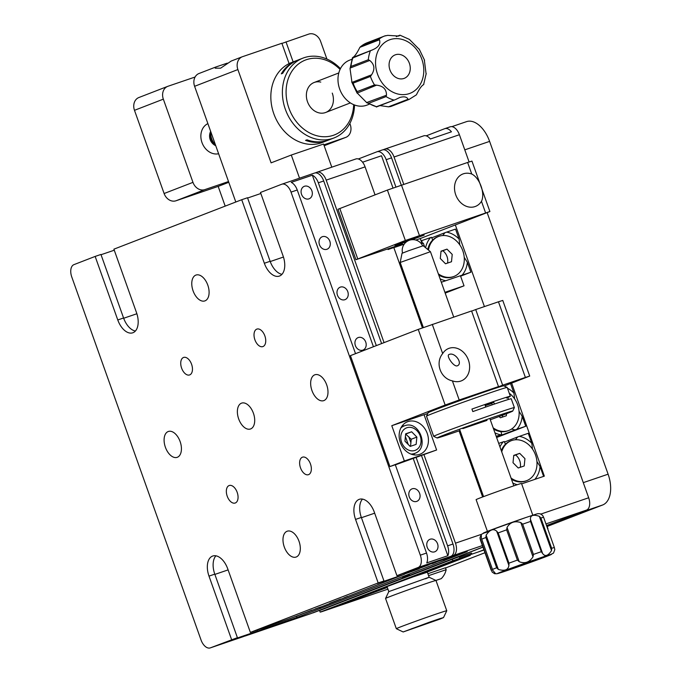<?xml version="1.0" encoding="UTF-8"?>
<svg xmlns="http://www.w3.org/2000/svg" width="682" height="682" viewBox="0 0 682 682"><rect width="100%" height="100%" fill="white"/><g stroke="black" fill="none" stroke-linecap="round" stroke-linejoin="round"><path stroke-width="1.02" d="M412.192 488.798A6.692 5.465 68.8 0 0 412.022 488.866A6.692 5.465 68.8 0 0 409.302 496.973A6.692 5.465 68.8 0 0 416.676 501.406A6.692 5.465 68.8 0 0 416.847 501.347A6.692 5.465 68.8 0 0 419.566 493.239A6.692 5.465 68.8 0 0 412.192 488.798M311.955 390.556A13.666 7.894 71.2 0 1 314.913 374.768A13.666 7.894 71.2 0 1 326.687 384.853A13.666 7.894 71.2 0 1 323.737 400.641A13.666 7.894 71.2 0 1 311.955 390.556M310.472 463.99A9.25 5.337 -108.8 0 0 302.501 457.17A9.25 5.337 -108.8 0 0 300.506 467.843A9.25 5.337 -108.8 0 0 308.469 474.672A9.25 5.337 -108.8 0 0 310.472 463.99M264.863 335.911A9.25 5.337 -108.8 0 0 256.892 329.091A9.25 5.337 -108.8 0 0 254.898 339.772A9.25 5.337 -108.8 0 0 262.86 346.592A9.25 5.337 -108.8 0 0 264.863 335.911M237.183 492.344A9.25 5.337 -108.8 0 0 229.22 485.516A9.25 5.337 -108.8 0 0 227.217 496.198A9.25 5.337 -108.8 0 0 235.188 503.026A9.25 5.337 -108.8 0 0 237.183 492.344M191.582 364.265A9.25 5.337 -108.8 0 0 183.611 357.445A9.25 5.337 -108.8 0 0 181.617 368.127A9.25 5.337 -108.8 0 0 189.579 374.947A9.25 5.337 -108.8 0 0 191.582 364.265M284.283 546.981A13.666 7.894 71.2 0 1 287.241 531.201A13.666 7.894 71.2 0 1 299.014 541.286A13.666 7.894 71.2 0 1 296.056 557.066A13.666 7.894 71.2 0 1 284.283 546.981M304.462 186.263A6.692 5.465 68.8 0 0 304.291 186.322A6.692 5.465 68.8 0 0 301.572 194.43A6.692 5.465 68.8 0 0 308.946 198.863A6.692 5.465 68.8 0 0 309.117 198.803A6.692 5.465 68.8 0 0 311.836 190.696A6.692 5.465 68.8 0 0 304.462 186.263M322.416 236.68A6.692 5.465 68.8 0 0 322.245 236.748A6.692 5.465 68.8 0 0 319.526 244.855A6.692 5.465 68.8 0 0 326.9 249.288A6.692 5.465 68.8 0 0 327.07 249.228A6.692 5.465 68.8 0 0 329.79 241.121A6.692 5.465 68.8 0 0 322.416 236.68M340.369 287.105A6.692 5.465 68.8 0 0 340.199 287.173A6.692 5.465 68.8 0 0 337.479 295.28A6.692 5.465 68.8 0 0 344.853 299.713A6.692 5.465 68.8 0 0 345.024 299.654A6.692 5.465 68.8 0 0 347.743 291.546A6.692 5.465 68.8 0 0 340.369 287.105M358.323 337.53A6.692 5.465 68.8 0 0 358.152 337.59A6.692 5.465 68.8 0 0 355.433 345.697A6.692 5.465 68.8 0 0 362.815 350.139A6.692 5.465 68.8 0 0 362.986 350.071A6.692 5.465 68.8 0 0 365.697 341.963A6.692 5.465 68.8 0 0 358.323 337.53M430.146 539.223A6.692 5.465 68.8 0 0 429.975 539.283A6.692 5.465 68.8 0 0 427.256 547.399A6.692 5.465 68.8 0 0 434.63 551.832A6.692 5.465 68.8 0 0 434.801 551.772A6.692 5.465 68.8 0 0 437.52 543.665A6.692 5.465 68.8 0 0 430.146 539.223M165.394 447.256A13.666 7.894 71.2 0 1 168.352 431.476A13.666 7.894 71.2 0 1 180.125 441.561A13.666 7.894 71.2 0 1 177.167 457.341A13.666 7.894 71.2 0 1 165.394 447.256M193.074 290.83A13.666 7.894 71.2 0 1 196.024 275.042A13.666 7.894 71.2 0 1 207.797 285.136A13.666 7.894 71.2 0 1 204.847 300.915A13.666 7.894 71.2 0 1 193.074 290.83M238.674 418.91A13.666 7.894 71.2 0 1 241.633 403.122A13.666 7.894 71.2 0 1 253.406 413.207A13.666 7.894 71.2 0 1 250.447 428.995A13.666 7.894 71.2 0 1 238.674 418.91M362.474 499.105A17.4 10.051 -108.8 0 0 361.341 517.433L383.966 580.97L377.478 583.477L404.366 574.312L403.974 573.23M450.819 556.341L418.134 567.484A10.707 6.181 -108.8 0 0 420.317 555.165L426.523 553.051A10.707 6.181 71.2 0 1 426.744 562.897L447.844 555.711A10.707 6.181 -108.8 0 0 447.614 545.856L452.993 544.023A10.707 6.181 71.2 0 1 450.819 556.341L396.933 575.685L374.307 512.156A17.4 10.051 71.2 0 0 359.32 499.309A17.4 10.051 71.2 0 0 355.552 519.411L378.178 582.939L250.362 632.393L289.535 618.736L323.899 605.846L404.366 574.312M215.913 555.813A17.4 10.051 -108.8 0 0 214.779 574.142L237.404 637.67L230.908 640.185L257.796 631.021L257.412 629.929M281.964 274.326A17.4 10.051 71.2 0 1 270.132 261.283L247.506 197.746L241.718 199.724L113.903 249.169L136.528 312.706A17.4 10.051 71.2 0 1 132.768 332.799A17.4 10.051 71.2 0 1 117.773 319.96L95.156 256.423L73.946 264.633A10.707 6.181 -108.8 0 0 71.763 276.952L201.045 639.997A10.707 6.181 -108.8 0 0 210.269 647.9A10.707 6.181 -108.8 0 0 210.406 647.849L243.082 636.707L257.796 631.021M135.394 331.034A17.4 10.051 71.2 0 1 123.57 317.983L100.945 254.454L95.156 256.423M101.038 254.718L114.278 250.209M237.404 637.67L210.406 647.849M231.607 639.648L208.99 576.111A17.4 10.051 71.2 0 1 212.75 556.018A17.4 10.051 71.2 0 1 227.737 568.856L250.362 632.393M383.966 580.97L378.178 582.939M418.134 567.484L396.933 575.685M452.993 544.023L421.57 455.781M381.613 343.575L323.72 180.977L318.341 182.81A10.707 6.181 -108.8 0 0 312.347 175.189L291.248 182.384A10.707 6.181 71.2 0 1 297.241 189.997L291.035 192.119A10.707 6.181 -108.8 0 0 281.811 184.217A10.707 6.181 -108.8 0 0 281.675 184.259L260.473 192.469L283.098 255.997A17.4 10.051 71.2 0 1 279.33 276.099A17.4 10.051 71.2 0 1 264.343 263.261L241.718 199.724M447.614 545.856L416.199 457.613M410.896 442.729L408.757 436.719M376.319 345.621L318.341 182.81M447.844 555.711L413.309 458.722M408.228 444.468L405.398 436.514M402.03 427.06L401.792 426.395M373.429 346.737L312.347 175.189M247.6 198.019L260.839 193.5M426.523 553.051L395.304 464.74L389.925 466.573L404.349 460.989L436.616 449.992L395.142 464.928M355.527 353.668L297.241 189.997M420.317 555.165L291.035 192.119M281.956 184.166L314.359 173.126A10.707 6.181 71.2 0 1 314.496 173.075A10.707 6.181 71.2 0 1 323.72 180.977M443.803 559.598L444.144 560.544L444.971 560.263L297.002 617.466L264.318 628.608L263.917 627.474M434.485 562.582L467.221 551.61L444.144 560.544M445.184 293.107L464.033 285.818L444.911 292.331M441.322 282.246L460.435 275.733L464.033 285.818M424.681 246.961L423.326 243.15L422.081 243.568L420.291 238.53L489.898 211.522L405.355 240.499L355.936 259.689L402.448 243.943L388.024 249.527L387.811 248.939M377.095 151.736L382.201 149.997A10.707 6.181 71.2 0 1 382.338 149.946A10.707 6.181 71.2 0 1 391.562 157.849L386.183 159.682A10.707 6.181 -108.8 0 0 376.958 151.779A10.707 6.181 -108.8 0 0 376.822 151.83L358.348 158.974M401.255 185.086L391.562 157.849M244.719 636.076A10.707 6.181 -108.8 0 0 245.426 635.914A10.707 6.181 -108.8 0 0 245.563 635.863L264.318 628.608M245.563 635.863L310.924 613.587A10.707 6.181 71.2 0 1 310.787 613.638A10.707 6.181 71.2 0 1 310.651 613.681M296.875 615.957A25.157 0.486 160.4 0 0 302.237 614.005L296.551 616.213L297.002 617.466M319.636 607.295L320.08 608.54M320.463 607.014L320.907 608.259M362.577 162.205L381.502 155.76L392.985 188.002M482.626 496.973L459.088 430.871M422.405 327.846L393.812 247.549L394.23 247.413L388.024 249.527M375.049 194.856L365.083 166.877L326.201 180.133L384.06 342.628M317.113 172.179L355.723 159.025A10.707 6.181 71.2 0 1 355.859 158.974A10.707 6.181 71.2 0 1 365.083 166.877M424.025 454.86L455.474 543.179L481.279 534.381L479.966 537.851L492.165 572.113L480.256 539.539L491.202 570.229M326.201 180.133A10.707 6.181 -108.8 0 0 316.977 172.231A10.707 6.181 -108.8 0 0 316.84 172.273L315.203 172.913M402.499 577.756L409.712 574.969L402.499 577.756M310.924 613.587L482.924 547.041M434.545 562.752L453.3 555.498A10.707 6.181 -108.8 0 0 455.474 543.179M386.183 159.682L395.892 186.962M383.045 149.784L384.682 149.153A10.707 6.181 -108.8 0 1 384.818 149.102L423.701 135.846A10.707 6.181 71.2 0 1 430.359 139.009L451.45 131.814A10.707 6.181 -108.8 0 0 444.8 128.659A10.707 6.181 -108.8 0 0 444.664 128.702L426.19 135.854M384.955 149.06L423.565 135.897A10.707 6.181 71.2 0 1 423.701 135.846M403.735 184.242L394.043 157.005A10.707 6.181 -108.8 0 0 384.818 149.102M444.937 128.608L450.035 126.869A10.707 6.181 71.2 0 1 450.171 126.826A10.707 6.181 71.2 0 1 459.404 134.721L469.097 161.966L464.783 149.852L489.608 141.387A26.768 15.456 71.2 0 0 466.548 121.635A26.768 15.456 71.2 0 0 466.207 121.763M521.645 483.87L544.33 476.138L511.671 383.122M484.416 306.585L455.346 224.966M312.561 612.956A10.707 6.181 -108.8 0 0 313.268 612.786A10.707 6.181 -108.8 0 0 313.405 612.743L482.958 547.143M529.241 436.079L529.965 435.798M478.133 552.019L483.905 549.786L478.133 552.019M540.928 514.049L588.677 497.775L487.153 212.656L583.289 482.643L608.105 474.186A26.768 15.456 71.2 0 1 602.658 504.978L577.842 513.444L546.546 525.549L586.494 510.093L545.958 523.912M588.677 497.775A10.707 6.181 71.2 0 1 586.494 510.093M457.29 365.833C453.649 367.214 445.772 355.271 449.097 354.487C454.792 351.767 463.334 363.446 457.29 365.833L457.204 365.867M452.388 380.863A17.4 14.203 68.8 0 0 460.81 381.067A17.4 14.203 68.8 0 0 461.254 380.906A17.4 14.203 68.8 0 0 468.321 359.823A17.4 14.203 68.8 0 0 449.14 348.289A17.4 14.203 68.8 0 0 448.705 348.451A17.4 14.203 68.8 0 0 442.678 353.574C434.937 362.858 440.436 378.433 452.388 380.863L459.208 399.993L498.499 386.592L471.569 310.958L418.228 329.406L350.429 355.637L389.925 466.573M407.955 421.595A17.4 14.203 68.8 0 0 407.512 421.757A17.4 14.203 68.8 0 0 400.445 442.84A17.4 14.203 68.8 0 0 419.626 454.374A17.4 14.203 68.8 0 0 420.069 454.212A17.4 14.203 68.8 0 0 427.137 433.13A17.4 14.203 68.8 0 0 407.955 421.595M404.349 460.989L391.783 425.696L445.158 405.04L418.228 329.406M413.667 454.817A17.4 14.203 68.8 0 0 414.622 453.445M404 425.986A17.4 14.203 68.8 0 0 402.371 425.611M436.616 449.992L424.051 414.699L391.783 425.696M424.093 414.818L427.759 413.505M504.194 386.012L529.709 376.072L525.387 377.427L498.457 301.794L502.77 300.438L529.709 376.072M471.629 311.128L475.704 309.551L502.643 385.185L525.387 377.427M475.704 309.551L498.457 301.794M502.643 385.185L489.608 390.223M485.473 391.639L498.499 386.592M459.208 399.993L445.158 405.04M227.242 63.153L215.862 66.989L215.205 68.174L220.661 68.157L231.215 61.048L242.289 56.759A10.707 8.738 68.8 0 0 237.882 69.564L194.6 86.307A10.707 8.738 -111.2 0 1 199.008 73.503L215.862 66.989M299.534 178.173L291.291 155.036L323.558 144.038L331.793 167.175M291.291 155.036L271.095 162.853L237.882 69.564M235.802 202.008L194.6 86.307M323.856 144.865L345.552 137.466A10.707 8.738 68.8 0 0 345.825 137.372A10.707 8.738 68.8 0 0 350.241 124.567L349.849 123.468M345.552 137.466L324.163 145.743L345.825 137.372M326.908 59.044L320.608 41.363A10.707 8.738 68.8 0 0 308.75 34.1L281.922 43.435M285.997 41.858L293.141 61.917M289.1 63.605L281.862 43.264L242.562 56.666A10.707 8.738 68.8 0 0 242.289 56.759M387.086 586.784L342.279 604.184L387.325 587.449M425.449 572.701L470.273 555.361L464.988 556.904L408.902 578.345M471.927 554.134L471.543 553.076L459.489 557.151M483.99 550.024L459.881 558.234L459.336 556.725L452.319 559.249L319.602 610.595L320.139 612.112L321.393 611.814L387.922 589.137M459.881 558.234L452.857 560.766L452.319 559.249M547.595 528.49L547.458 526.819L547.032 526.922M547.996 528.328L547.569 528.431M445.542 567.97L484.953 552.727M452.857 560.766L320.139 612.112M410.931 629L438.466 619.384L410.931 629M439.89 619.128L443.513 617.594L439.711 618.685L429.507 622.163L403.173 631.958L439.89 619.128M403.173 631.958L396.336 628.71A26.768 0.511 -19.6 0 1 396.327 628.702A26.768 0.511 -19.6 0 1 400.863 626.775A26.768 0.511 -19.6 0 1 429.021 616.545A26.768 0.511 -19.6 0 1 446.761 610.748A26.768 0.511 -19.6 0 1 446.761 610.757L443.513 617.594M446.761 610.748L435.986 580.493A26.768 0.511 160.4 0 0 435.977 580.484A26.768 0.511 160.4 0 0 418.023 586.375A26.768 0.511 160.4 0 0 390.087 596.52A26.768 0.511 160.4 0 0 385.56 598.438A26.768 0.511 160.4 0 0 385.552 598.455L388.808 591.601L429.14 577.236L388.8 591.609L387.009 586.571L413.164 576.844L427.358 572.207L429.149 577.245L435.977 580.484M425.525 578.788L429.149 577.245M400.837 428.04A14.723 12.012 -111.2 0 1 404.145 425.926L404.554 425.781C419.328 419.873 429.899 448.415 414.775 453.385A14.723 12.012 -111.2 0 1 414.4 453.521A14.723 12.012 -111.2 0 1 410.905 454.05M410.163 446.42L416.131 444.383L416.873 437.068L411.647 431.783L405.671 433.812L404.929 441.135L410.163 446.42M410.53 446.292L411.246 439.242L416.873 437.068M411.246 439.242L405.645 434.084M406.02 433.957L411.647 431.783M442.763 235.546L444.92 232.724L446.608 232.136A25.157 20.537 68.8 0 1 459.097 239.084L459.787 244.872M464.22 257.336L467.349 262.255A25.157 20.537 68.8 0 1 462.046 275.213L460.452 275.775M422.593 243.397L421.612 240.652L430.538 237.609A25.157 20.537 68.8 0 0 425.602 247.719M459.097 239.084L455.533 229.092L446.608 232.136M462.046 275.213L470.887 272.203L467.349 262.255M470.887 272.203L460.597 276.184M440.095 278.802A25.157 20.537 68.8 0 0 445.738 280.737M430.538 237.609L431.518 237.293L432.738 240.004M444.92 232.724L431.749 237.822M421.766 241.07L421.263 241.258M421.612 240.652L421.109 240.848M500.98 431.655L501.705 434.451L496.181 436.318M494.936 432.823A25.157 20.537 68.8 0 0 500.699 434.784M510.537 383.557L513.938 393.105A25.157 20.537 68.8 0 0 507.476 388.228M516.862 429.276A25.157 20.537 68.8 0 0 522.19 416.276L525.737 426.25L515.106 429.89L511.517 429.063M496.462 437.102L515.106 429.89M496.607 437.512L525.737 426.25M496.266 436.557L501.705 434.451M513.938 393.105L514.637 398.893M519.062 411.357L522.19 416.276M512.813 483.018A25.157 20.537 68.8 0 0 517.271 484.697M498.695 443.377L503.256 441.825A25.157 20.537 68.8 0 0 499.957 446.906M503.256 441.825L504.237 441.51L505.456 444.212M534.807 479.378A25.157 20.537 68.8 0 0 540.067 466.471L543.597 476.386M515.481 439.762L517.638 436.94L528.252 433.309L531.815 443.3A25.157 20.537 68.8 0 0 519.326 436.352M504.467 442.038L517.638 436.94M531.815 443.3L532.506 449.088M536.939 461.552L540.067 466.471M347.59 596.349L344.222 597.764A25.157 0.486 160.4 0 0 344.325 597.662A25.157 0.486 160.4 0 0 344.188 597.671M329.594 603.399A25.157 0.486 160.4 0 0 330.966 602.897L329.602 603.425M296.551 616.213L293.806 617.142M319.202 607.449L315.502 608.881A25.157 0.486 160.4 0 0 315.604 608.779A25.157 0.486 160.4 0 0 315.374 608.796M413.164 569.854L413.028 569.99A25.157 0.486 160.4 0 0 404.332 573.093M404.52 574.031A25.157 0.486 160.4 0 0 419.106 568.797L404.358 574.005M413.028 569.99L407.188 571.985M436.045 562.241L432.362 563.664A25.157 0.486 160.4 0 0 432.465 563.562A25.157 0.486 160.4 0 0 429.183 564.483L434.511 562.667M404 573.289L428.944 564.824L404.264 574.039M408.501 571.959L404.102 573.571M404.162 573.75L408.595 572.232M340.65 599.035L329.866 603.212M312.032 610.092L300.216 614.661M509.266 393.258A21.415 17.476 -111.2 0 1 519.138 413.607A21.415 17.476 -111.2 0 1 508.832 430.444A21.415 17.476 -111.2 0 1 508.286 430.64A21.415 17.476 -111.2 0 1 493.163 427.844M508.832 430.444L507.962 430.777A21.415 17.476 -111.2 0 1 507.425 430.973A21.415 17.476 -111.2 0 1 493.589 429.046M502.387 417.103A10.707 8.738 68.8 0 0 502.617 415.193M499.105 416.514L500.366 417.793L506.334 415.756L506.538 413.693M428.484 250.089A21.415 17.476 -111.2 0 1 438.535 236.483A21.415 17.476 -111.2 0 1 439.072 236.287A21.415 17.476 -111.2 0 1 462.686 250.473A21.415 17.476 -111.2 0 1 453.99 276.423A21.415 17.476 -111.2 0 1 453.445 276.619A21.415 17.476 -111.2 0 1 438.321 273.823M453.99 276.423L453.121 276.756A21.415 17.476 -111.2 0 1 452.584 276.952A21.415 17.476 -111.2 0 1 438.748 275.025M427.785 249.51A21.415 17.476 -111.2 0 1 437.665 236.816L438.535 236.483M447.545 263.082A10.707 8.738 68.8 0 0 442.831 250.746M447 249.135L441.032 251.172L440.291 258.487L445.517 263.772L451.493 261.735L452.226 254.412L447 249.135L440.998 251.453M501.722 451.876A21.415 17.476 -111.2 0 1 511.253 440.7A21.415 17.476 -111.2 0 1 511.79 440.504A21.415 17.476 -111.2 0 1 535.404 454.689A21.415 17.476 -111.2 0 1 526.7 480.639A21.415 17.476 -111.2 0 1 526.163 480.836A21.415 17.476 -111.2 0 1 511.04 478.039M526.7 480.639L525.839 480.972A21.415 17.476 -111.2 0 1 525.302 481.168A21.415 17.476 -111.2 0 1 511.466 479.241M501.321 450.751A21.415 17.476 -111.2 0 1 510.383 441.032L511.253 440.7M520.264 467.298A10.707 8.738 68.8 0 0 515.549 454.962M519.718 453.351L513.751 455.38L513.009 462.703L518.235 467.988L524.211 465.951L524.944 458.628L519.718 453.351L513.716 455.67M435.909 580.45L441.245 578.66A17.945 17.945 0 0 0 446.156 569.692L428.577 575.651M441.245 578.66L435.858 580.425M446.156 569.692L445.474 567.774L427.895 573.733M471.748 174.029A17.4 14.203 68.8 0 0 463.325 173.825A17.4 14.203 68.8 0 0 462.882 173.987A17.4 14.203 68.8 0 0 455.815 195.061A17.4 14.203 68.8 0 0 474.996 206.595A17.4 14.203 68.8 0 0 475.439 206.433A17.4 14.203 68.8 0 0 481.466 201.318C485.354 193.492 479.787 177.942 471.748 174.029L467.63 162.461L387.402 190.073L337.982 209.263L355.936 259.689M489.898 211.522L471.944 161.097L467.63 162.461M412.44 239.689L418.254 237.029L397.188 244.608L406.549 241.786M393.855 247.668L404.238 244.13M415.781 240.064L420.291 238.53M139.171 97.415A10.707 8.738 68.8 0 0 138.898 97.517A10.707 8.738 68.8 0 0 134.482 110.322L164.115 193.518A10.707 8.738 68.8 0 0 175.973 200.781L218.172 186.399L225.188 206.117M195.086 77.023L168.019 86.256A10.707 8.738 68.8 0 0 167.746 86.35A10.707 8.738 68.8 0 0 163.339 99.154L192.963 182.358A10.707 8.738 68.8 0 0 204.83 189.622L175.973 200.781M228.777 182.299L218.172 186.399M207.891 123.621A16.061 13.111 68.8 0 0 201.974 142.529A16.061 13.111 68.8 0 0 218.615 153.748M204.83 189.622L228.513 181.548M424.178 235.102L411.843 239.732M407.035 241.445L394.963 245.503M490.29 419.771A40.153 0.767 160.4 0 0 505.14 414.23A40.153 0.767 160.4 0 0 512.745 411.041A40.153 0.767 160.4 0 0 487.144 419.37A40.153 0.767 160.4 0 0 444.715 434.758A40.153 0.767 160.4 0 0 437.111 437.98L433.692 436.352A42.83 0.818 -19.6 0 1 433.684 436.344A42.83 0.818 -19.6 0 1 441.8 432.925A42.83 0.818 -19.6 0 1 486.692 416.642A42.83 0.818 -19.6 0 1 514.373 407.606A42.83 0.818 -19.6 0 1 514.373 407.623L511.236 398.782A42.83 0.818 160.4 0 0 472.831 411.587L471.927 409.072A42.83 0.818 -19.6 0 1 510.332 396.259A42.83 0.818 -19.6 0 1 506.487 398.007M510.332 396.259L507.195 387.436A42.83 0.818 160.4 0 0 507.178 387.427A42.83 0.818 160.4 0 0 479.148 396.6A42.83 0.818 160.4 0 0 434.622 412.755A42.83 0.818 160.4 0 0 426.506 416.156A42.83 0.818 160.4 0 0 426.497 416.173L433.684 436.344M426.506 416.156L428.125 412.738A40.153 0.767 -19.6 0 1 435.738 409.55A40.153 0.767 -19.6 0 1 477.477 394.401A40.153 0.767 -19.6 0 1 503.759 385.807L507.178 387.427M462.839 428.603L487.008 420.393M437.111 437.98A40.153 0.767 160.4 0 0 460.035 430.547M485.269 405.662L491.833 403.429M493.751 402.337L485.175 405.415M430.444 251.692L423.207 245.75L408.595 250.746L402.03 253.295L400.181 262.468L430.444 251.692L453.709 317.045M542.625 553.52L541.303 551.712L530.528 521.457L530.426 519.258L542.625 553.52C545.114 556.904 548.081 555.924 551.533 550.579L539.334 516.317C533.247 514.279 530.281 515.26 530.426 519.258M539.334 516.317L540.894 518.039L551.67 548.285L551.533 550.579M492.165 572.113L494.603 573.707L496.905 573.75L547.791 555.949L553.503 553.102L554.807 549.632L554.347 547.518L543.443 516.828M540.894 518.039A33.998 0.648 160.4 0 1 543.571 517.263L542.608 515.37L540.17 513.785C536.683 513.768 540.494 512.711 525.711 517.578L486.982 531.542L481.27 534.39L481.39 538.251L492.822 570.357L495.567 573.639L494.603 573.707M487.408 531.372L476.113 499.633A24.092 0.46 -19.6 0 1 488.235 494.885A24.092 0.46 -19.6 0 1 511.79 486.53A24.092 0.46 -19.6 0 1 521.5 483.478L532.804 515.208M543.46 516.888L554.347 547.518A33.998 0.648 -19.6 0 0 551.67 548.285M531.346 561.286L512.719 568.132L531.346 561.286M498.329 569.419L496.649 567.774L485.874 537.518L486.13 535.157L498.329 569.419C504.689 571.286 508.209 569.964 508.908 565.463L496.709 531.201C493.384 528.328 489.855 529.641 486.13 535.157M496.709 531.201L498.184 532.906L508.96 563.162L508.908 565.463M519.232 561.712L517.399 560.101L506.632 529.846L507.033 527.45L519.232 561.712C524.935 563.903 529.53 562.275 533.009 556.836L520.809 522.574C514.697 520.63 510.11 522.259 507.033 527.45M520.809 522.574L522.668 524.168L533.435 554.423L533.009 556.836M480.426 539.974L479.966 537.851M508.354 399.49A10.707 6.496 -108.8 0 0 507.621 397.546M493.401 401.587A10.707 6.496 71.2 0 1 494.416 404.068M508.499 399.447A9.906 6.01 -108.8 0 0 507.758 397.495M492.251 404.81L491.739 403.019M354.521 104.985A42.83 34.953 -111.2 0 1 333.907 137.986A42.83 34.953 -111.2 0 1 285.502 109.708A42.83 34.953 -111.2 0 1 303.004 58.106A42.83 34.953 -111.2 0 1 340.454 68.643M303.004 58.106L297.957 60.059A42.83 34.953 68.8 0 0 282.732 73.298L281.291 73.861A42.83 34.953 -111.2 0 1 296.508 60.613A42.83 34.953 -111.2 0 1 297.241 60.348M296.508 60.613L291.461 62.565A42.83 34.953 68.8 0 0 273.959 114.175A42.83 34.953 68.8 0 0 322.373 142.453L327.42 140.501A42.83 34.953 -111.2 0 1 305.562 140.381L307.011 139.819A42.83 34.953 68.8 0 0 328.86 139.938L333.907 137.986M340.062 69.453A40.153 32.77 68.8 0 0 298.75 63.784A40.153 32.77 68.8 0 0 289.006 108.421A40.153 32.77 68.8 0 0 326.158 136.707A40.153 32.77 68.8 0 0 353.685 104.653M332.253 93.11A16.061 13.111 -111.2 0 1 325.408 112.573A16.061 13.111 -111.2 0 1 307.539 101.865A16.061 13.111 -111.2 0 1 320.77 82.096M328.136 140.211A42.83 34.953 -111.2 0 1 327.42 140.501M215.665 145.471L214.685 144.593A11.244 9.173 -111.2 0 1 210.38 133.459L210.61 131.259M215.606 145.309A16.061 13.111 -111.2 0 1 210.619 131.285M369.235 104.227L366.959 105.113A24.092 19.659 -111.2 0 1 366.353 105.335A24.092 19.659 -111.2 0 1 339.789 89.368A24.092 19.659 -111.2 0 1 349.576 60.178L351.852 59.291M379.968 105.591L388.501 106.827L408.109 99.24L407.981 99.828A33.998 27.74 -111.2 0 0 408.186 99.76A33.998 27.74 -111.2 0 0 409.055 99.444L416.412 94.824C419.285 88.882 421.74 85.455 423.769 84.559L423.744 84.568M424.306 59.769L426.122 74.125M419.319 49.428L409.388 39.394L399.95 35.174L396.293 36.589M399.925 35.183L396.43 36.572M372.764 49.777L352.918 57.902L372.091 50.033C378.348 47.501 380.803 44.083 379.456 39.769L359.849 47.356L361.486 45.958L378.8 39.266A33.998 27.74 -111.2 0 1 384.52 36.035L387.76 35.353L398.825 36.052L399.984 35.2M395.449 54.773A12.583 10.264 68.8 0 0 395.134 54.892A12.583 10.264 68.8 0 0 390.019 70.135A12.583 10.264 68.8 0 0 403.889 78.473A12.583 10.264 68.8 0 0 404.213 78.362A12.583 10.264 68.8 0 0 409.319 63.119A12.583 10.264 68.8 0 0 395.449 54.773M408.109 99.24C406.898 96.878 404.17 96.281 399.925 97.432L399.482 97.594M368.757 103.28A33.998 27.74 68.8 0 0 376.438 106.707L366.549 102.59L386.481 95.207L386.063 96.588L368.757 103.28L366.873 102.786L356.942 92.752L357.197 91.601L374.503 84.9L376.549 85.165L357.087 93.136L351.682 81.891L351.963 82.403L371.562 74.824L370.428 76.444L353.123 83.144L351.963 82.403L350.045 68.669L352.483 57.62L371.929 50.093M371.562 74.824C375.151 69.189 374.546 64.406 369.746 60.468L350.139 68.055L351 66.435L368.314 59.735L369.746 60.468M351 66.435A33.998 27.74 68.8 0 1 352.918 57.902L352.492 57.62C354.521 56.725 356.976 53.307 359.849 47.356M378.8 39.266L379.456 39.769M376.438 106.707L395.304 99.666M399.925 97.432L395.875 99.393M407.981 99.828L390.812 106.486M409.055 99.444L391.741 106.145A33.998 27.74 68.8 0 1 390.88 106.46A33.998 27.74 68.8 0 1 390.675 106.528L388.501 106.827M386.481 95.207C386.532 89.291 383.224 85.949 376.549 85.165M608.105 474.186L489.608 141.387M546.904 526.555L602.658 504.978M361.443 517.698L374.674 513.188M214.873 574.406L228.112 569.896M123.664 318.255L136.877 313.746M123.57 317.983L117.773 319.96M214.779 574.142L208.99 576.111M361.341 517.433L355.552 519.411M270.225 261.547L283.448 257.046M270.132 261.283L264.343 263.261M482.404 545.574L453.3 555.498M459.404 134.721L394.043 157.005M442.678 353.574L432.269 324.359M360.633 597.773L360.394 597.108M414.946 450.444A12.046 9.829 68.8 0 0 420.214 435.926A12.046 9.829 68.8 0 0 406.864 427.75A12.046 9.829 68.8 0 0 401.596 442.268A12.046 9.829 68.8 0 0 414.946 450.444M357.752 258.913L339.798 208.496M405.355 240.499L387.402 190.073M419.396 235.443L401.442 185.018M485.584 212.886L481.466 201.318M192.963 182.358L164.115 193.518M163.339 99.154L134.482 110.322M530.528 521.457A33.998 0.648 160.4 0 0 530.323 521.525A33.998 0.648 160.4 0 0 522.668 524.168M533.435 554.423A33.998 0.648 -19.6 0 1 541.099 551.781A33.998 0.648 -19.6 0 1 541.303 551.712M509.139 569.888A28.644 0.546 160.4 0 0 546.7 556.367A28.644 0.546 160.4 0 0 540.008 557.944A28.644 0.546 160.4 0 0 502.438 571.456A28.644 0.546 160.4 0 0 509.139 569.888M492.575 569.393A33.998 0.648 -19.6 0 1 496.649 567.774M485.874 537.518A33.998 0.648 160.4 0 0 481.807 539.138M508.96 563.162A33.998 0.648 -19.6 0 1 517.399 560.101M506.632 529.846A33.998 0.648 160.4 0 0 498.184 532.906M489.045 531.466A28.644 0.546 -19.6 0 1 490.563 530.17A28.644 0.546 -19.6 0 1 525.643 517.604M409.277 93.605A28.644 23.376 68.8 0 0 421.8 59.078A28.644 23.376 68.8 0 0 390.061 39.65A28.644 23.376 68.8 0 0 377.538 74.168A28.644 23.376 68.8 0 0 409.277 93.605M360.693 46.487L367.206 42.736L384.52 36.035A33.998 27.74 -111.2 0 1 385.381 35.72M367.206 42.736A33.998 27.74 68.8 0 0 361.486 45.958M374.503 84.9A33.998 27.74 -111.2 0 1 370.428 76.444M353.123 83.144A33.998 27.74 68.8 0 0 357.197 91.601M368.314 59.735A33.998 27.74 -111.2 0 1 370.232 51.21M393.744 100.007A33.998 27.74 -111.2 0 1 386.063 96.588M210.269 647.9L242.945 636.758M281.811 184.217L314.496 173.075M382.338 149.946L376.958 151.779M310.787 613.638L245.426 635.914M355.859 158.974L316.977 172.231M444.8 128.659L450.171 126.826M396.327 628.702L385.552 598.455M167.746 86.35L138.898 97.517M512.745 411.041L514.373 407.623M513.819 485.84L490.06 419.106M485.763 407.043L484.859 404.528M483.564 496.615L459.796 429.882M423.343 327.505L400.181 262.476M492.779 570.246L481.39 538.251M422.644 245.878A10.707 10.707 0 0 0 402.55 253.031M338.809 72.948L314.104 82.513M350.395 102.905L325.698 112.47M423.624 84.619L426.216 73.511M424.579 60.289L419.174 49.044M395.193 99.708L376.328 107.006M210.585 131.481A10.707 10.707 0 0 0 215.768 145.743M451.825 126.656L466.548 121.635"/></g></svg>
